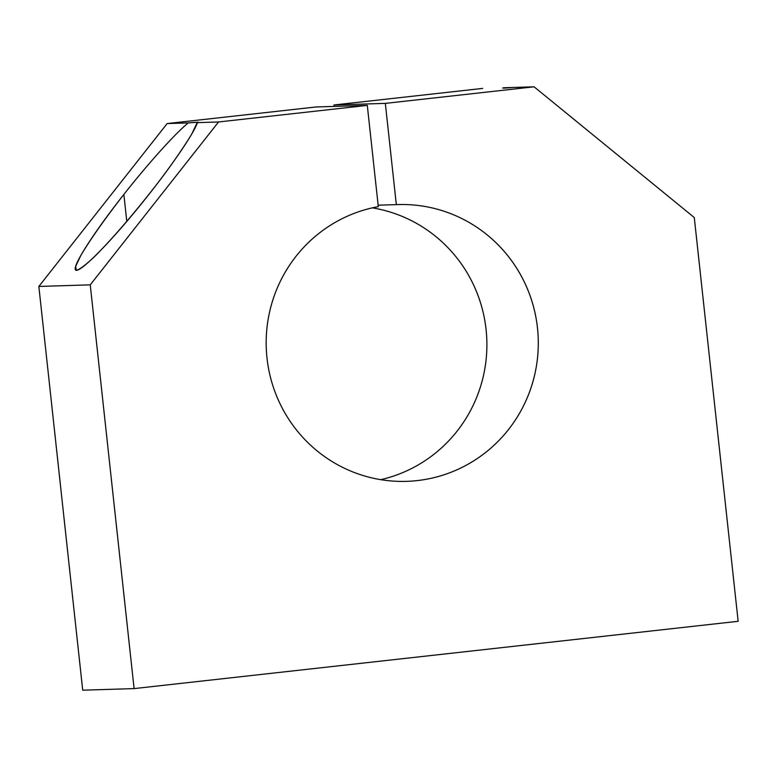 <?xml version="1.0" encoding="UTF-8"?>
<svg xmlns="http://www.w3.org/2000/svg" width="777" height="777" viewBox="0 0 777 777"><rect width="100%" height="100%" fill="white"/><g stroke="black" fill="none" stroke-linecap="round" stroke-linejoin="round"><path stroke-width="1.17" d="M378.302 206.633A138.461 136.053 88.2 0 0 266.997 358.032A138.461 136.053 88.2 0 0 406.526 481.361A138.461 136.053 88.2 0 0 538.228 338.743A138.461 136.053 88.2 0 0 397.941 204.565A138.461 136.053 88.2 0 0 396.328 204.623L385.334 103.38L333.945 104.982L334.1 106.42L333.945 104.982L385.334 103.38L534.09 86.81L694.288 217.55L738.15 621.299L134.1 688.597L82.712 690.19L134.1 688.597L90.239 284.848L218.541 121.97L367.298 105.39L378.302 206.633L367.298 105.39L315.909 106.983L367.298 105.39L218.541 121.97L197.455 122.62A69.231 1.01 -6.2 0 0 198.562 122.319A69.231 1.01 -6.2 0 0 188.238 122.902C174.864 133.858 148.135 163.559 123.864 194.425L126.797 221.435L123.864 194.425C95.658 230.128 74.106 263.228 75.233 269.133C75.816 276.243 101.816 251.505 132.644 214.501C163.452 177.612 192.803 136.004 197.455 122.62L218.541 121.97L90.239 284.848L38.85 286.451L90.239 284.848L134.1 688.597L738.15 621.299L694.288 217.55L534.09 86.81L513.005 87.461L534.09 86.81L385.334 103.38L396.328 204.623L378.146 205.186L396.328 204.623A138.461 136.053 -91.8 0 1 537.995 334.032A138.461 136.053 -91.8 0 1 414.18 480.905A138.461 136.053 -91.8 0 1 266.997 358.032A138.461 136.053 -91.8 0 1 378.302 206.633M503.778 87.752A69.231 1.01 -6.2 0 0 502.68 88.054A69.231 1.01 -6.2 0 0 513.005 87.461L503.778 87.752M188.238 122.902L197.358 122.261L191.628 134.295C185.023 145.114 176.233 158.052 165.278 173.096C142.094 204.137 113.627 237.743 94.415 256.74C85.713 264.918 79.681 269.464 76.34 270.377L75.651 266.404L80.798 255.516C89.608 240.462 105.186 218.366 123.864 194.425C148.135 163.559 174.864 133.858 188.238 122.902L167.152 123.562L188.238 122.902M315.909 106.983L167.152 123.562L38.85 286.451L82.712 690.19L38.85 286.451L167.152 123.562L315.909 106.983M482.702 88.403L333.945 104.982L482.702 88.403M372.319 207.857A138.461 136.053 -91.8 0 1 486.829 340.336A138.461 136.053 -91.8 0 1 380.759 479.662A138.461 136.053 88.2 0 0 486.829 340.336A138.461 136.053 88.2 0 0 372.319 207.857"/></g></svg>
